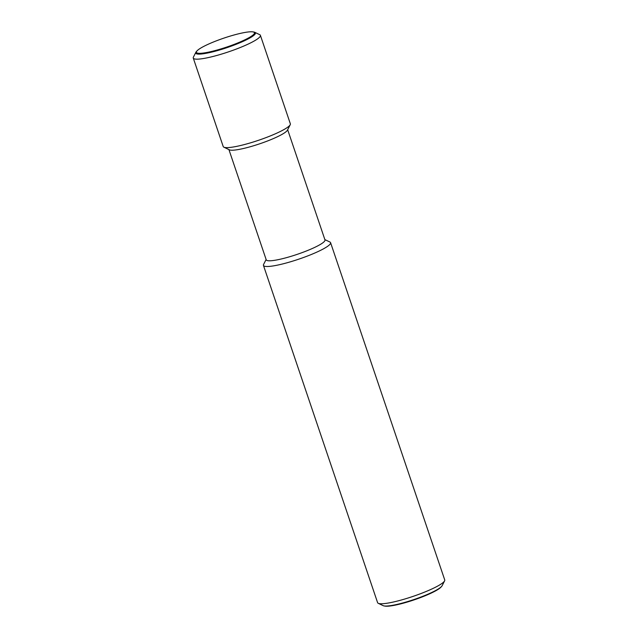 <?xml version="1.0" encoding="UTF-8"?>
<svg xmlns="http://www.w3.org/2000/svg" width="638" height="638" viewBox="0 0 638 638"><rect width="100%" height="100%" fill="white"/><g stroke="black" fill="none" stroke-linecap="round" stroke-linejoin="round"><path stroke-width="0.96" d="M324.862 239.601L329.902 242.017A35.441 5.423 161.3 0 1 330.58 242.671L444.734 579.934A35.441 5.423 161.3 0 1 444.598 580.867A35.441 5.423 161.3 0 1 400.816 600.151A35.441 5.423 161.3 0 1 378.27 603.317A35.441 5.423 161.3 0 1 377.6 602.663L263.446 265.4A35.441 5.423 161.3 0 1 263.582 264.467L266.118 259.483M378.27 603.317L383.167 605.661A31.509 4.817 -18.7 0 0 384.076 605.933A31.509 4.817 -18.7 0 0 403.208 602.846A31.509 4.817 -18.7 0 0 440.85 587.167A31.509 4.817 -18.7 0 0 441.584 586.466A31.509 4.817 -18.7 0 0 442.142 585.7L444.598 580.867M330.58 242.671A35.441 5.423 161.3 0 1 286.661 262.888A35.441 5.423 161.3 0 1 263.446 265.4M287.666 129.721L324.981 239.944A31.007 4.745 161.3 0 1 286.55 257.632A31.007 4.745 161.3 0 1 266.237 259.833L228.922 149.603M252.991 31.9L253.924 32.067A31.509 4.817 161.3 0 1 254.833 32.339L259.73 34.683A35.441 5.423 161.3 0 1 260.4 35.337L290.346 123.804A35.441 5.423 161.3 0 1 290.21 124.737L287.435 130.184A31.007 4.745 161.3 0 1 249.123 147.059A31.007 4.745 161.3 0 1 229.393 149.826L223.882 147.187A35.441 5.423 161.3 0 1 223.204 146.525L193.266 58.066A35.441 5.423 161.3 0 1 193.402 57.133L195.858 52.3A31.509 4.817 161.3 0 1 196.416 51.534L197.062 50.833A30.64 4.689 -18.7 0 0 217.781 49.844A30.64 4.689 -18.7 0 0 253.079 34.962A30.64 4.689 -18.7 0 0 252.991 31.9A30.64 4.689 -18.7 0 0 225.278 37.658A30.64 4.689 -18.7 0 0 197.78 50.147A30.64 4.689 -18.7 0 0 197.062 50.833M290.21 124.737A35.441 5.423 161.3 0 1 246.428 144.013A35.441 5.423 161.3 0 1 223.882 147.187M260.4 35.337A35.441 5.423 161.3 0 1 216.481 55.554A35.441 5.423 161.3 0 1 193.266 58.066M254.833 32.339A31.509 4.817 161.3 0 1 254.02 35.218A31.509 4.817 161.3 0 1 216.386 50.896A31.509 4.817 161.3 0 1 195.858 52.3M441.584 586.466L440.938 587.167A30.64 4.689 161.3 0 1 440.22 587.853A30.64 4.689 161.3 0 1 412.722 600.342A30.64 4.689 161.3 0 1 385.009 606.1L384.076 605.933"/></g></svg>
